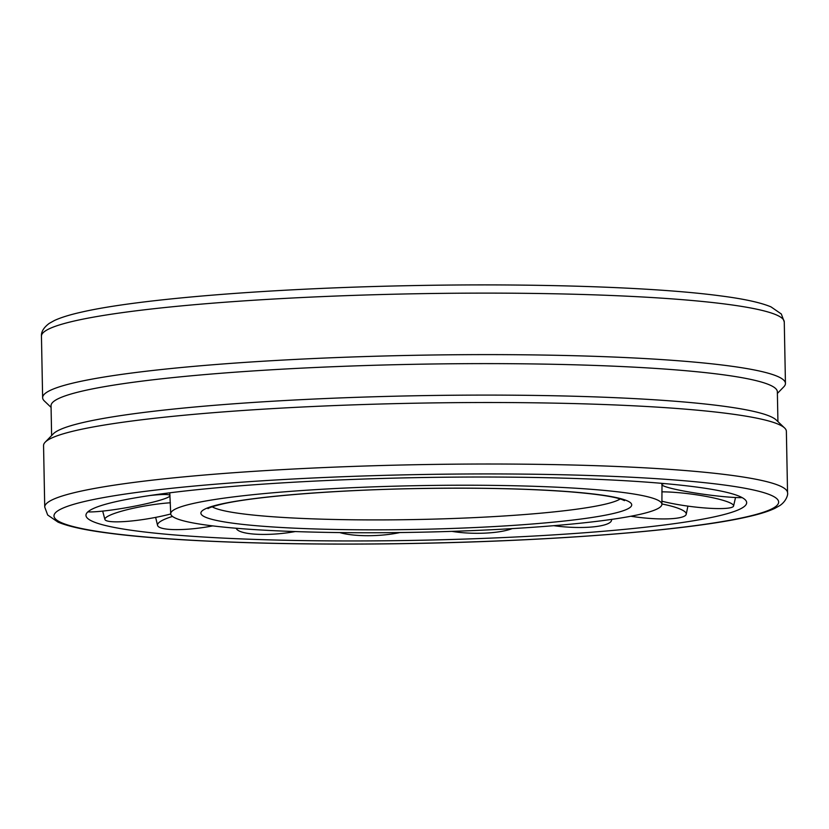 <?xml version="1.0" encoding="UTF-8"?>
<svg xmlns="http://www.w3.org/2000/svg" width="829" height="829" viewBox="0 0 829 829"><rect width="100%" height="100%" fill="white"/><g stroke="black" fill="none" stroke-linecap="round" stroke-linejoin="round"><path stroke-width="1.24" d="M173.261 510.281A245.633 23.295 -1.1 0 1 433.671 485.411A245.633 23.295 -1.1 0 1 661.905 504.26A245.633 23.295 -1.1 0 1 659.366 507.7A245.633 23.295 -1.1 0 1 381.143 532.715A245.633 23.295 -1.1 0 1 170.722 513.69A245.633 23.295 -1.1 0 1 173.261 510.281M89.366 510.716A330.419 31.336 -1.1 0 1 444.334 477.224A330.419 31.336 -1.1 0 1 746.556 503.524A330.419 31.336 -1.1 0 1 743.261 507.255A330.419 31.336 -1.1 0 1 369.009 540.912A330.419 31.336 -1.1 0 1 86.102 516.187A330.419 31.336 -1.1 0 1 89.366 510.716M468.147 402.562A371.475 35.232 178.9 0 0 45.18 442.189A371.475 35.232 178.9 0 0 43.554 445.577L44.735 507.079A371.475 35.232 -1.1 0 1 48.559 501.897A371.475 35.232 -1.1 0 1 469.328 464.064A371.475 35.232 -1.1 0 1 787.55 492.82L786.369 431.318A371.475 35.232 178.9 0 0 784.617 427.992A371.475 35.232 178.9 0 0 468.147 402.562M51.077 407.381L44.383 401.008A371.475 35.232 -1.1 0 1 42.631 397.682A371.475 35.232 -1.1 0 1 467.224 354.667A371.475 35.232 -1.1 0 1 785.446 383.423A371.475 35.232 -1.1 0 1 783.819 386.811L777.384 393.433M51.616 435.567L51.046 405.744A363.226 34.445 -1.1 0 1 466.209 363.672A363.226 34.445 -1.1 0 1 777.353 391.796L777.923 421.619M45.18 442.189L53.232 433.899A363.226 34.445 -1.1 0 1 466.81 395.143A363.226 34.445 -1.1 0 1 776.245 420.013L784.617 427.992M295.207 531.565A43.46 10.031 -5.5 0 1 259.228 534.363A43.46 10.031 -5.5 0 1 236.234 528.26M212.742 525.897A43.46 8.57 -7.9 0 1 168.691 529.316A43.46 8.57 -7.9 0 1 157.572 525.42A43.46 8.57 -7.9 0 1 171.634 516.705A43.46 8.57 -7.9 0 1 172.515 516.436M170.753 513.98A43.46 6.57 -9.6 0 1 163.852 515.659A43.46 6.57 -9.6 0 1 108.019 521.172A43.46 6.57 -9.6 0 1 104.91 519.462A43.46 6.57 -9.6 0 1 131.635 508.623A43.46 6.57 -9.6 0 1 170.391 502.768M149.842 495.535A43.46 4.269 -10.1 0 1 169.966 495.348M169.997 495.887A43.46 4.269 -10.1 0 1 128.619 507.307A43.46 4.269 -10.1 0 1 87.864 511.876M742.183 497.638A43.46 3.876 7.9 0 1 706.225 494.623A43.46 3.876 7.9 0 1 661.843 484.571A43.46 3.876 7.9 0 1 664.578 483.587M661.832 491.846A43.46 6.197 7.5 0 1 704.111 496.053A43.46 6.197 7.5 0 1 733.572 506.011A43.46 6.197 7.5 0 1 731.396 507.493A43.46 6.197 7.5 0 1 676.92 504.395A43.46 6.197 7.5 0 1 661.843 501.182M661.894 503.97A43.46 8.269 6.1 0 1 669.925 505.763A43.46 8.269 6.1 0 1 686.225 514.291A43.46 8.269 6.1 0 1 676.879 518.156A43.46 8.269 6.1 0 1 630.859 516.239M611.501 519.42A43.46 9.834 3.7 0 1 611.533 520.353A43.46 9.834 3.7 0 1 590.922 527.078A43.46 9.834 3.7 0 1 553.782 525.679M512.115 528.622A43.46 10.694 0.8 0 1 483.887 533.171A43.46 10.694 0.8 0 1 451.94 531.368M399.93 532.55A43.46 10.767 -2.4 0 1 368.687 535.7A43.46 10.767 -2.4 0 1 339.766 532.581M620.216 498.954A206.38 19.575 -1.1 0 1 386.594 519.887A206.38 19.575 -1.1 0 1 212.172 506.788M385.464 529.804A215.457 20.435 -1.1 0 1 203.115 510.115A215.457 20.435 -1.1 0 1 447.163 488.177A215.457 20.435 -1.1 0 1 629.512 507.856A215.457 20.435 -1.1 0 1 385.464 529.804M42.631 397.682L41.45 336.18A371.475 35.232 -1.1 0 1 45.274 330.999A371.475 35.232 -1.1 0 1 466.043 293.165A371.475 35.232 -1.1 0 1 784.265 321.921L785.446 383.423M774.908 507.089A362.397 34.372 -1.1 0 1 364.428 544A362.397 34.372 -1.1 0 1 57.719 510.892A362.397 34.372 -1.1 0 1 468.198 473.981A362.397 34.372 -1.1 0 1 774.908 507.089M169.779 492.82L170.722 513.69M661.998 484.934L661.905 504.26M207.975 508.633L208.027 508.612C207.924 508.882 207.551 507.607 222.452 503.991C255.063 496.384 336.387 489.887 419.059 488.54C477.089 487.587 526.767 488.633 568.114 491.68C595.616 493.887 613.553 496.498 621.926 499.514L624.496 500.643M41.45 336.18C41.098 331.849 43.678 327.6 49.18 323.424L54.32 320.554C60.89 317.497 70.03 314.678 81.729 312.077C139.075 298.854 271.839 288.264 409.899 285.653C533.358 283.124 654.713 287.072 720.36 295.86C743.696 298.844 760.566 302.523 770.991 306.875L781.322 313.994L784.265 321.921M787.55 492.82C788.192 493.939 786.7 500.985 779.82 505.576L774.68 508.446C768.11 511.503 758.97 514.322 747.271 516.923C689.925 530.145 557.161 540.736 419.101 543.347C295.642 545.876 174.287 541.928 108.64 533.14C85.304 530.156 68.434 526.477 58.009 522.125L47.678 515.006L44.735 507.079M155.645 517.389L157.572 525.42M102.682 511.11L104.91 519.462M661.843 484.571L661.884 483.348M735.53 497.514L733.572 506.011M687.894 506.125L686.225 514.291M611.698 519.389L611.533 520.353"/></g></svg>
